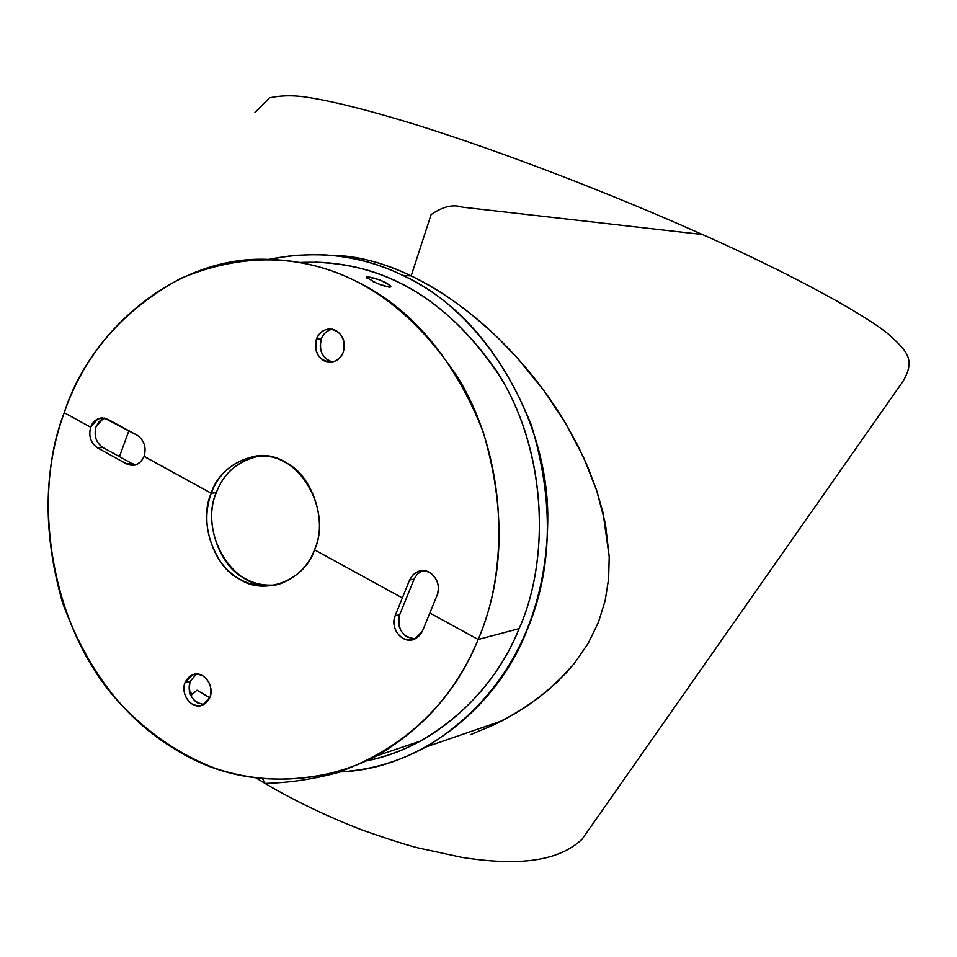 <?xml version="1.0" encoding="UTF-8"?>
<svg xmlns="http://www.w3.org/2000/svg" width="957" height="957" viewBox="0 0 957 957"><rect width="100%" height="100%" fill="white"/><g stroke="black" fill="none" stroke-linecap="round" stroke-linejoin="round"><path stroke-width="1.44" d="M192.441 694.256L189.378 691.361L192.441 694.256M128.896 430.746L119.637 456.13L117.855 455.771L119.637 456.13L128.896 430.746M190.838 695.679L196.986 690.224L209.81 697.797L196.986 690.224L190.838 695.679M268.606 259.407C316.994 249.777 361.758 255.124 402.873 275.449C458.87 301.73 501.707 351.614 531.374 425.099C554.27 501.659 552.56 570.647 526.254 632.075C497.233 706.924 419.429 770.349 338.06 771.952C368.66 770.576 397.992 762.227 426.056 746.927C506.205 698.299 548.313 616.631 547.775 513.897C545.968 407.981 476.227 307.783 402.873 275.449C376.998 262.744 348.779 255.758 318.191 254.514L293.368 255.387L268.606 259.407M334.4 255.555C358.959 256.261 384.558 263.031 411.187 275.879L402.873 275.449L411.187 275.879L431.117 214.583C442.78 206.533 453.163 204.056 462.267 207.143L702.39 234.501L462.267 207.143C453.163 204.056 442.78 206.533 431.117 214.583L411.187 275.879C440.376 289.804 469.54 310.726 498.705 338.658C472.423 312.807 443.258 291.885 411.187 275.879C382.298 262.445 356.698 255.663 334.388 255.555M470.27 734.761L494.015 724.808L505.523 719.006L527.582 705.752L548.002 690.332L566.233 672.879L574.344 663.428L588.148 643.403L598.424 622.301L605.147 600.661L608.616 578.818L609.214 556.842L605.422 523.718L596.642 490.367L583.327 456.872L565.671 423.449L543.827 390.492L517.976 358.719L498.705 338.658C525.405 364.904 547.727 393.171 565.671 423.449L577.92 445.711L588.256 468.045L596.642 490.367L603.018 512.617L609.214 556.842L608.616 578.818L605.147 600.661L598.424 622.301L588.148 643.403L574.344 663.428L557.417 681.863L538.037 698.299L516.72 712.654L494.015 724.808L470.27 734.761M254.885 112.651L269.443 97.865C280.09 95.544 291.442 95.186 303.513 96.765C329.399 100.306 367.141 109.708 416.726 124.972C502.82 151.912 611.75 193.96 702.211 234.417C784.106 270.711 861.372 312.03 888.299 334.029C907.607 351.53 915.741 359.88 902.714 381.711L582.059 839.229C555.574 864.255 510.583 864.829 462.387 857.484L417.443 847.782C403.627 844.134 384.75 838.033 360.813 829.516C325.703 815.771 293.763 800.399 264.969 783.4L262.732 779.022L264.969 783.4C290.127 782.778 315.343 778.914 340.608 771.821M95.999 426.894C93.762 435.806 96.059 442.696 102.901 447.529L131.91 463.499L135.894 464.875L131.91 463.499L102.901 447.529C96.059 442.696 93.762 435.806 95.999 426.894L99.205 421.487L104.516 418.101L103.141 418.628L95.999 426.894M216.27 492.688C203.398 520.189 218.83 566.628 244.944 578.483C254.239 583.89 264.754 586.007 276.489 584.823C235.243 593.938 198.398 534.676 216.27 492.688C223.4 473.655 237.049 461.573 257.218 456.465L259.06 456.166C237.994 460.736 223.735 472.902 216.27 492.688L211.222 493.25L144.1 456.477C140.081 464.576 134.267 467.064 126.647 463.942L97.578 447.912C90.724 443.055 88.415 436.153 90.652 427.205L64.227 412.718C43.352 470.054 42.79 533.372 62.528 602.683C87.243 670.199 124.649 719.006 174.736 749.08C224.692 780.398 281.681 787.204 345.704 769.512C408.4 744.474 452.565 701.122 478.177 639.479L429.849 613.006L422.527 630.938C417.958 639.408 411.366 641.836 402.753 638.211C394.93 632.685 392.382 625.22 395.121 615.806L402.347 597.946L314.53 549.832C305.175 580.325 264.252 596.032 239.98 579.356C213.794 567.453 198.314 520.835 211.222 493.25L216.27 492.688M406.881 596.965L399.679 614.765C396.94 624.155 399.476 631.596 407.275 637.087L415.075 638.881C402.179 636.967 397.047 628.928 399.679 614.765L395.121 615.806C389.619 628.271 402.73 645.03 414.883 638.965L422.527 630.938L437.205 594.991C442.66 582.813 430.231 566.305 418.257 571.449L412.922 574.882L409.596 580.002L414.118 579.093L417.312 574.116L422.42 570.695L417.312 574.116L414.118 579.093L409.596 580.002L395.121 615.806L399.679 614.765L414.118 579.093L406.881 596.965M190.084 681.396C187.656 690.272 190 697.378 197.118 702.713L203.841 704.531C192.345 702.294 187.763 694.579 190.084 681.396L185 682.616C189.031 674.637 194.989 672.388 202.872 675.893C210.073 681.24 212.442 688.406 209.978 697.366C205.887 705.357 199.917 707.57 192.058 704.005C184.928 698.658 182.572 691.528 185 682.616C180.131 694.256 191.867 710.261 202.812 705.01L209.978 697.366C214.858 685.846 203.303 669.888 192.477 674.817L185 682.616L190.084 681.396L196.448 674.087L190.084 681.396M478.177 639.479C458.092 689.064 424.298 727.834 376.831 755.791C324.902 782.814 265.52 785.35 215.696 768.495C180.203 755.097 148.215 733.313 119.745 703.144C50.589 628.916 30.863 497.64 64.227 412.718L90.652 427.205C88.415 436.153 90.724 443.055 97.578 447.912L102.901 447.529L97.578 447.912L126.647 463.942L131.91 463.499L126.647 463.942L134.195 465.293L136.983 464.444L141.014 461.513L144.1 456.477C146.577 447.35 144.256 440.268 137.162 435.244L107.926 419.333L101.095 417.982C95.939 419.034 92.458 422.109 90.652 427.205L97.805 418.915L104.373 418.077L137.162 435.244C144.208 440.196 146.541 447.23 144.148 456.333L211.222 493.25C219.883 463.379 259.909 446.106 284.971 462.315C311.862 473.595 328.227 521.78 314.53 549.832C333.73 506.289 293.763 445.232 252.265 456.896C232.049 462.028 218.363 474.146 211.222 493.25C202.908 516.947 206.401 540.334 221.701 563.41C237.013 582.49 256.38 589.321 279.827 583.902C296.67 577.573 308.238 566.221 314.53 549.832L402.347 597.946L409.596 580.002C414.13 571.449 420.757 568.937 429.478 572.442C437.421 577.92 439.993 585.445 437.205 594.991L429.849 613.006L478.177 639.479C504.291 577.729 505.894 508.334 482.986 431.284C453.331 357.332 410.613 307.101 354.82 280.604C299.649 253.713 241.631 252.971 180.753 278.391C122.975 309.865 84.132 354.64 64.227 412.718C89.671 331.373 175.717 254.993 268.558 259.407C344.819 261.536 408.436 301.742 459.396 380.001C507.15 460.09 509.256 568.757 478.177 639.479L519.161 628.605L478.177 639.479M299.708 262.481C377.979 259.168 443.51 295.175 496.3 370.503C546.842 448.043 550.765 557.931 519.161 628.605C494.267 691.121 435.471 747.441 367.213 760.707C385.671 756.82 403.399 750.288 420.386 741.089C466.645 713.97 499.578 676.467 519.161 628.605C549.462 560.347 547.524 455.652 501.193 378.47C451.752 303.046 389.858 264.264 315.511 262.146M366.938 276.848L367.919 276.812L367.297 278.415L367.919 276.812L366.459 277.004L367.057 278.224M372.584 281.418L381.891 285.342L389.26 287.196L377.142 283.475L366.328 277.363M316.516 338.874C313.956 352.918 318.813 360.681 331.098 362.189C336.996 361.184 341.039 357.906 343.24 352.343C338.814 361.076 332.402 363.899 323.992 360.801C316.372 355.753 313.872 348.444 316.516 338.874C320.87 330.141 327.27 327.294 335.716 330.332C343.407 335.369 345.92 342.702 343.24 352.343C345.836 338.539 341.135 330.739 329.136 328.945C323.011 329.794 318.801 333.096 316.516 338.874L321.325 338.862L316.516 338.874M332.558 361.973C322.437 358.552 318.693 350.86 321.325 338.862C318.681 348.408 321.169 355.681 328.777 360.717L332.558 361.973M332.318 329.16C326.935 330.548 323.275 333.778 321.325 338.862C323.275 333.778 326.935 330.548 332.318 329.16M367.919 276.812L380.18 280.018L390.468 285.736L384.714 281.968L375.383 278.391L367.919 276.812M390.851 286.681L389.26 287.196L390.683 286.933L390.432 285.7M502.293 720.705L426.056 746.927M264.969 783.4L256.727 778.328M376.831 755.791L420.386 741.089M418.257 571.449L422.061 570.707M102.578 417.898L101.095 417.982M257.218 456.465L252.265 456.896M195.252 674.159L192.477 674.817M330.715 328.957L329.136 328.945"/></g></svg>
